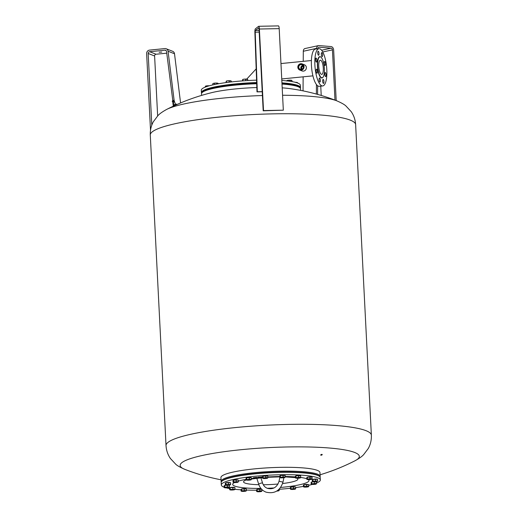 <?xml version="1.0" encoding="UTF-8"?>
<svg xmlns="http://www.w3.org/2000/svg" width="518" height="518" viewBox="0 0 518 518"><rect width="100%" height="100%" fill="white"/><g stroke="black" fill="none" stroke-linecap="round" stroke-linejoin="round"><path stroke-width="0.78" d="M263.189 110.826L283.327 110.185L279.196 28.632A3.237 0.654 -91.1 0 0 278.49 25.9L258.676 26.288A3.237 0.654 88.9 0 1 259.382 29.021L263.513 110.574L263.189 110.826L259.058 29.273A1.619 0.33 -91.1 0 0 258.709 27.907A1.619 0.33 -91.1 0 0 258.657 27.927L255.458 30.439A1.619 0.33 -91.1 0 0 255.219 32.168L257.316 91.751L256.993 91.88L254.888 32.304A3.237 0.654 88.9 0 1 255.38 28.84L258.579 26.327A3.237 0.654 88.9 0 1 258.676 26.288M262.218 91.654L257.316 91.751M262.225 91.777L256.993 91.88M283.327 110.185L263.513 110.574M257.329 478.224A2.027 0.453 162.5 0 0 256.941 478.658L258.728 484.324A2.027 0.453 162.5 0 1 260.017 483.462A2.027 0.453 162.5 0 1 262.484 483.016A2.027 0.453 162.5 0 1 262.587 483.106C263.442 485.625 265.035 487.373 267.366 488.332C273.09 489.737 276.975 487.393 279.034 481.287L282.996 482.09C280.128 490.811 274.423 494.153 265.883 492.1C262.361 490.63 259.978 488.034 258.728 484.324M307.122 477.382L307.122 477.369A2.273 0.337 -2.9 0 1 309.019 476.936A2.273 0.337 -2.9 0 1 311.551 477.039A2.273 0.337 -2.9 0 1 311.661 477.117M280.659 472.008L283.896 471.969M280.18 475.628L280.18 475.608A2.273 0.337 -2.9 0 1 282.077 475.181A2.273 0.337 -2.9 0 1 284.609 475.284A2.273 0.337 -2.9 0 1 284.719 475.362M312.652 479.551L312.652 479.538A2.273 0.337 -2.9 0 1 314.549 479.111A2.273 0.337 -2.9 0 1 317.081 479.208A2.273 0.337 -2.9 0 1 317.191 479.286M246.426 477.946L246.426 477.933A2.273 0.337 -2.9 0 1 248.323 477.499A2.273 0.337 -2.9 0 1 250.854 477.602A2.273 0.337 -2.9 0 1 250.965 477.68M303.755 484.88L303.755 484.867A2.273 0.337 -2.9 0 1 305.652 484.434A2.273 0.337 -2.9 0 1 308.178 484.537A2.273 0.337 -2.9 0 1 308.294 484.615M225.634 482.983L225.634 482.964A2.273 0.337 -2.9 0 1 227.531 482.536A2.273 0.337 -2.9 0 1 230.057 482.634A2.273 0.337 -2.9 0 1 230.173 482.711M241.382 489.167L241.382 489.147A2.273 0.337 -2.9 0 1 243.279 488.72A2.273 0.337 -2.9 0 1 245.81 488.817A2.273 0.337 -2.9 0 1 245.921 488.895M256.922 489.542L256.922 489.529A2.273 0.337 -2.9 0 1 258.819 489.096A2.273 0.337 -2.9 0 1 261.35 489.199A2.273 0.337 -2.9 0 1 261.46 489.277M224.145 487.224A49.579 7.356 -2.9 0 1 221.71 485.826A49.579 7.356 -2.9 0 1 221.309 484.965L221.186 482.562A49.579 7.356 -2.9 0 1 221.691 481.436A49.579 7.356 -2.9 0 1 270.331 472.714A49.579 7.356 -2.9 0 1 319.606 476.476A49.579 7.356 -2.9 0 1 319.82 476.683A49.579 7.356 -2.9 0 1 320.221 477.544L320.344 479.946A49.579 7.356 -2.9 0 1 316.459 483.048M221.309 484.965A49.579 7.356 -2.9 0 1 267.469 475.271A49.579 7.356 -2.9 0 1 319.936 479.079A49.579 7.356 -2.9 0 1 320.344 479.946M221.691 481.436L222.067 481.021A49.178 7.291 -2.9 0 1 270.312 472.371A49.178 7.291 -2.9 0 1 319.185 476.1L319.606 476.476M278.043 484.019A27.189 4.034 -2.9 0 1 274.19 484.324A27.189 4.034 -2.9 0 1 263.299 484.744M258.858 484.712A27.189 4.034 -2.9 0 1 245.551 480.225M221.322 481.954A49.579 7.356 -2.9 0 1 221.121 481.364L220.933 477.57A49.579 7.356 -2.9 0 1 257.524 468.589A49.579 7.356 -2.9 0 1 313.403 469.269A49.579 7.356 -2.9 0 1 317.385 470.389A49.579 7.356 -2.9 0 1 319.969 472.552L320.163 476.346A49.579 7.356 -2.9 0 1 320.027 476.955M221.121 481.364A49.579 7.356 -2.9 0 1 257.711 472.39A49.579 7.356 -2.9 0 1 313.597 473.063A49.579 7.356 -2.9 0 1 320.163 476.346M321.943 454.39A0.809 0.337 -18.8 0 1 322.228 454.539A0.809 0.337 -18.8 0 1 321.846 454.998A0.809 0.337 -18.8 0 1 320.985 455.205A0.809 0.337 -18.8 0 1 320.7 455.063A0.809 0.337 -18.8 0 1 321.082 454.603A0.809 0.337 -18.8 0 1 321.943 454.39M184.9 469.386L184.9 469.386A89.692 13.3 -2.9 0 1 241.181 449.695A89.692 13.3 -2.9 0 1 354.636 452.454A89.692 13.3 -2.9 0 1 354.992 460.774L354.992 460.774C359.201 458.449 362.082 456.41 363.636 454.649L368.285 448.497C370.512 444.463 371.542 440.022 371.367 435.165A102.804 15.249 -2.9 0 0 366.012 430.678A102.804 15.249 -2.9 0 0 235.962 427.518A102.804 15.249 -2.9 0 0 166.019 445.564C166.336 450.427 167.806 454.746 170.441 458.534L175.686 464.18C177.085 465.578 180.154 467.314 184.9 469.386A208.1 208.1 0 0 0 221.044 479.797M300.608 90.391L300.531 88.824A49.579 7.356 177.1 0 0 293.965 85.541A49.579 7.356 177.1 0 0 281.999 84.058M262.419 95.532A89.692 13.3 177.1 0 0 223.368 98.07A89.692 13.3 177.1 0 0 166.666 109.421C162.451 111.746 159.57 113.785 158.016 115.54L153.367 121.698C151.139 125.725 150.11 130.167 150.285 135.03A102.804 15.249 177.1 0 1 220.234 116.977A102.804 15.249 177.1 0 1 350.285 120.137A102.804 15.249 177.1 0 1 355.633 124.624C355.316 119.768 353.846 115.443 351.21 111.655L345.966 106.009C344.574 104.61 341.498 102.875 336.752 100.803L336.752 100.803A89.692 13.3 177.1 0 0 282.569 95.247M213.979 88.28L215.313 88.002M227.124 86.066L230.342 85.671M243.551 84.428L247.105 84.188M300.336 88.235A49.579 7.356 177.1 0 0 300.466 87.626A49.579 7.356 177.1 0 0 293.907 84.343A49.579 7.356 177.1 0 0 281.941 82.854M300.466 87.626L300.349 85.23A49.579 7.356 177.1 0 0 293.784 81.948A49.579 7.356 177.1 0 0 281.818 80.458M300.064 87.898A49.178 7.291 177.1 0 0 293.576 84.79A49.178 7.291 177.1 0 0 281.967 83.333M172.216 101.127L172.526 101.735M173.938 100.311L174.268 100.939L173.893 100.285L172.235 101.075L172.572 101.709L172.313 101.042M172.377 101.01L172.675 101.645L172.326 101.042M172.384 101.004L172.831 101.567M172.539 100.919L173.025 101.47L172.721 100.835M172.824 100.783L173.025 101.47M172.844 100.77L173.239 101.366M173.051 100.673L173.355 101.314L172.954 100.719M173.07 100.667L173.582 101.211M173.297 100.563L173.692 101.159L173.504 100.479M173.608 100.434L173.906 101.075L173.608 100.434L172.792 100.602M173.705 100.395L173.996 101.036L173.621 100.427M173.718 100.388L174.158 100.978L173.867 100.337M174.534 101.781L172.941 102.48L174.475 101.826L175.608 104.312M229.979 487.781L229.979 487.768A2.273 0.337 -2.9 0 1 231.876 487.341A2.273 0.337 -2.9 0 1 234.408 487.438A2.273 0.337 -2.9 0 1 234.518 487.516M228.47 485.178A2.273 0.337 -2.9 0 1 228.878 485.269A2.273 0.337 -2.9 0 1 228.988 485.347M290.676 487.224L290.676 487.211A2.273 0.337 -2.9 0 1 292.573 486.778A2.273 0.337 -2.9 0 1 295.105 486.881A2.273 0.337 -2.9 0 1 295.215 486.959M233.353 480.29L233.353 480.27A2.273 0.337 -2.9 0 1 235.25 479.843A2.273 0.337 -2.9 0 1 237.775 479.946A2.273 0.337 -2.9 0 1 237.891 480.024M315.494 481.753A2.273 0.337 -2.9 0 1 315.896 481.844A2.273 0.337 -2.9 0 1 316.012 481.921M262.872 476.307L262.872 476.295A2.273 0.337 -2.9 0 1 264.769 475.861A2.273 0.337 -2.9 0 1 267.301 475.964A2.273 0.337 -2.9 0 1 267.411 476.042M263.429 472.733L266.582 472.578M295.72 476.003L295.72 475.99A2.273 0.337 -2.9 0 1 297.617 475.556A2.273 0.337 -2.9 0 1 300.149 475.66A2.273 0.337 -2.9 0 1 300.259 475.738M296.633 472.17L299.436 472.312M292.022 81.611L291.964 80.484L288.526 80.232A2.428 0.363 -2.9 0 1 290.902 80.186A2.428 0.363 -2.9 0 1 291.634 80.322A2.428 0.363 -2.9 0 1 291.712 80.381M286.953 80.562L286.953 80.562A2.428 0.363 -2.9 0 1 288.526 80.232L286.655 81.015M287.231 80.944L286.92 80.581M289.912 81.281L289.866 80.316M231.313 81.935L231.268 81.048L227.829 80.795A2.428 0.363 -2.9 0 1 230.206 80.75A2.428 0.363 -2.9 0 1 230.937 80.886A2.428 0.363 -2.9 0 1 231.015 80.944M226.256 81.125L226.256 81.125A2.428 0.363 -2.9 0 1 227.829 80.795L226.224 81.145L226.01 82.595M226.586 82.517L226.224 81.145M229.234 82.181L229.17 80.879M297.578 82.99L297.17 82.498A2.428 0.363 -2.9 0 1 297.228 82.537M297.565 82.692L296.587 82.375A2.428 0.363 -2.9 0 1 297.17 82.498M295.435 82.33A2.428 0.363 -2.9 0 1 296.587 82.375L295.629 82.485M247.772 80.536L247.714 79.409L244.276 79.157A2.428 0.363 -2.9 0 1 246.652 79.112A2.428 0.363 -2.9 0 1 247.384 79.248A2.428 0.363 -2.9 0 1 247.462 79.306M242.696 79.487L242.702 79.487A2.428 0.363 -2.9 0 1 244.276 79.157L242.67 79.507L242.45 80.892M243.026 80.853L242.67 79.507M245.687 80.666L245.616 79.241M213.526 83.34L212.743 83.761L213.526 83.34A2.428 0.363 -2.9 0 1 215.708 83.074L213.526 83.34A2.428 0.363 -2.9 0 0 213.176 83.469L213.04 83.553M218.343 83.787L217.715 83.178A2.428 0.363 -2.9 0 1 217.864 83.23A2.428 0.363 -2.9 0 1 217.877 83.236M218.331 83.547L215.708 83.074A2.428 0.363 -2.9 0 1 217.715 83.178M214.387 84.557L214.322 83.34M217.159 84.007L217.12 83.236M212.801 84.907L212.743 83.761M295.985 477.486L295.901 475.861L295.344 476.301L295.428 477.92L295.985 477.486L297.319 477.57A2.428 0.363 177.1 0 0 295.72 477.92A2.428 0.363 177.1 0 0 295.759 478.082A2.428 0.363 177.1 0 0 296.49 478.224A2.428 0.363 177.1 0 0 298.867 478.179A2.428 0.363 177.1 0 0 300.44 477.849A2.428 0.363 177.1 0 0 300.472 477.829A2.428 0.363 177.1 0 0 299.702 477.525A2.428 0.363 177.1 0 0 297.319 477.57L298.64 477.22L300.738 477.395L300.472 477.829M295.901 475.861L300.654 475.77L300.738 477.395M298.556 475.595L298.64 477.22M263.138 477.79L263.053 476.165L262.496 476.599L262.581 478.224L263.138 477.79L264.471 477.874A2.428 0.363 177.1 0 0 262.866 478.224A2.428 0.363 177.1 0 0 262.911 478.386A2.428 0.363 177.1 0 0 263.643 478.528A2.428 0.363 177.1 0 0 266.019 478.483A2.428 0.363 177.1 0 0 267.592 478.153A2.428 0.363 177.1 0 0 267.625 478.127A2.428 0.363 177.1 0 0 266.848 477.829A2.428 0.363 177.1 0 0 264.471 477.874L265.792 477.525L267.89 477.7L267.625 478.127M263.053 476.165L267.806 476.074L267.89 477.7M265.708 475.9L265.792 477.525M311.732 483.67L311.648 482.044L311.098 482.478L311.182 484.103L311.732 483.67L313.073 483.754A2.428 0.363 177.1 0 0 311.467 484.103A2.428 0.363 177.1 0 0 311.506 484.265A2.428 0.363 177.1 0 0 312.237 484.408A2.428 0.363 177.1 0 0 314.62 484.362A2.428 0.363 177.1 0 0 316.194 484.032A2.428 0.363 177.1 0 0 316.22 484.006A2.428 0.363 177.1 0 0 315.449 483.708A2.428 0.363 177.1 0 0 313.073 483.754L314.387 483.404L316.485 483.579L316.22 484.006M311.648 482.044L314.089 481.805M314.543 481.798L316.407 481.954L316.485 483.579M314.309 481.805L314.387 483.404M311.473 482.187L311.473 482.174A2.273 0.337 -2.9 0 1 313.222 481.753M233.825 476.657L235.405 476.32M233.612 481.772L233.534 480.147L232.977 480.581L233.061 482.206L233.612 481.772L234.952 481.85A2.428 0.363 177.1 0 0 233.346 482.206A2.428 0.363 177.1 0 0 233.385 482.368A2.428 0.363 177.1 0 0 234.123 482.504A2.428 0.363 177.1 0 0 236.499 482.459A2.428 0.363 177.1 0 0 238.073 482.128A2.428 0.363 177.1 0 0 238.105 482.109A2.428 0.363 177.1 0 0 237.328 481.805A2.428 0.363 177.1 0 0 234.952 481.85L238.371 481.675L238.105 482.109M233.534 480.147L238.286 480.056L238.371 481.675M236.189 479.882L236.266 481.507M290.941 488.707L290.857 487.082L290.3 487.516L290.384 489.141L290.941 488.707L292.275 488.791A2.428 0.363 177.1 0 0 290.676 489.141A2.428 0.363 177.1 0 0 290.715 489.303A2.428 0.363 177.1 0 0 291.446 489.439A2.428 0.363 177.1 0 0 293.823 489.393A2.428 0.363 177.1 0 0 295.396 489.07A2.428 0.363 177.1 0 0 295.428 489.044A2.428 0.363 177.1 0 0 294.651 488.739A2.428 0.363 177.1 0 0 292.275 488.791L293.596 488.442L295.694 488.616L295.428 489.044M290.857 487.082L295.61 486.991L295.694 488.616M293.512 486.816L293.596 488.442M224.715 487.095L224.631 485.47L224.074 485.91L224.158 487.535L224.715 487.095L226.049 487.179A2.428 0.363 177.1 0 0 224.443 487.529A2.428 0.363 177.1 0 0 224.488 487.697A2.428 0.363 177.1 0 0 225.22 487.833A2.428 0.363 177.1 0 0 227.596 487.788A2.428 0.363 177.1 0 0 229.17 487.457A2.428 0.363 177.1 0 0 229.202 487.438A2.428 0.363 177.1 0 0 228.425 487.134A2.428 0.363 177.1 0 0 226.049 487.179L227.37 486.829L229.468 487.004L229.202 487.438M224.631 485.47L227.072 485.23M227.525 485.23L229.383 485.379L229.468 487.004M227.285 485.23L227.37 486.829M224.449 485.612L224.449 485.599A2.273 0.337 -2.9 0 1 226.204 485.178M230.245 489.27L230.16 487.645L229.603 488.079L229.688 489.704L231.578 489.348A2.428 0.363 177.1 0 0 229.979 489.698A2.428 0.363 177.1 0 0 230.018 489.866A2.428 0.363 177.1 0 0 230.75 490.002A2.428 0.363 177.1 0 0 233.126 489.957A2.428 0.363 177.1 0 0 234.699 489.627A2.428 0.363 177.1 0 0 234.732 489.607A2.428 0.363 177.1 0 0 233.961 489.303A2.428 0.363 177.1 0 0 231.578 489.348L234.997 489.173L234.732 489.607M230.16 487.645L234.913 487.548L234.997 489.173M232.815 487.38L232.899 489.005M277.855 490.326L278.211 490.378A2.428 0.363 177.1 0 0 277.81 490.358M279.247 490.248L278.982 490.682A2.428 0.363 177.1 0 0 278.211 490.378L279.247 490.248L279.196 489.167M276.741 491.083A2.428 0.363 177.1 0 0 277.376 491.032A2.428 0.363 177.1 0 0 278.949 490.701A2.428 0.363 177.1 0 0 278.982 490.682L278.982 490.682M176.606 104.668L176.334 104.073L175.641 104.293L173.562 105.322L173.841 105.925M175.952 104.966L175.641 104.293M174.566 105.594L174.262 104.921M172.216 101.12L173.893 100.285L174.313 100.958L173.99 100.291M173.854 100.311L174.158 100.978M173.783 100.343L174.08 101.004M173.698 100.375L173.996 101.036M173.601 100.408L173.906 101.075M173.498 100.453L173.802 101.114M173.394 100.498L173.692 101.159M173.167 100.596L173.465 101.263M173.051 100.647L173.355 101.314M172.824 100.757L173.129 101.418M157.647 115.922L154.61 55.989A1.619 1.522 111.4 0 1 156.06 54.235L149.618 51.709L164.944 50.181A1.619 1.522 -68.6 0 1 166.55 51.509L172.921 101.515M172.449 100.945L172.747 101.606M256.663 82.537A49.579 7.356 177.1 0 0 201.431 92.644A49.579 7.356 177.1 0 0 201.625 93.234M256.682 82.997A49.178 7.291 177.1 0 0 201.858 92.871M256.578 80.141A49.579 7.356 177.1 0 0 201.308 90.249L201.431 92.644M166.666 109.421L166.666 109.421A208.1 208.1 0 0 1 211.791 92.625A49.579 7.356 177.1 0 1 256.837 87.536M336.752 100.803A208.1 208.1 0 0 0 290.164 88.656A49.579 7.356 177.1 0 0 282.193 87.853M256.708 83.741A49.579 7.356 177.1 0 0 201.496 93.842L201.573 95.409M246.982 474.371L250.019 474.054M258.657 477.182L258.068 477.195M297.138 478.25A27.189 4.034 -2.9 0 1 297.656 478.645A27.189 4.034 -2.9 0 1 282.627 483.534M312.335 484.414A49.579 7.356 -2.9 0 1 308.722 485.314M303.438 486.376A49.579 7.356 -2.9 0 1 295.642 487.593M290.339 488.254A49.579 7.356 -2.9 0 1 279.202 489.296M262.568 490.125A49.579 7.356 -2.9 0 1 261.901 490.138M256.565 490.209A49.579 7.356 -2.9 0 1 246.374 490.067M241.025 489.808A49.579 7.356 -2.9 0 1 234.939 489.303M229.629 488.584A49.579 7.356 -2.9 0 1 226.217 487.859M255.555 477.518L255.089 477.564L255.549 477.479M261.752 476.974L261.247 476.987L261.745 476.897M258.663 477.311L258.074 477.298L258.657 477.292M255.555 477.609L254.966 477.596L255.555 477.609M254.895 477.674L254.26 477.59L254.895 477.674M254.066 477.751L253.419 477.674L254.066 477.732M257.019 477.466L255.743 477.447L257.012 477.389M259.272 477.253L258.741 477.104L259.272 477.253M260.178 477.162L259.207 477.11L260.178 477.162M261.085 477.078L260.12 477.026L261.085 477.078M261.37 477.072L261.946 476.981L261.37 477.072M261.784 476.89L261.091 476.903M255.549 477.512L254.966 477.492M256.63 491.459L256.546 489.834L257.103 489.4L257.187 491.025L258.521 491.109A2.428 0.363 177.1 0 0 256.915 491.459A2.428 0.363 177.1 0 0 256.96 491.621A2.428 0.363 177.1 0 0 257.692 491.763A2.428 0.363 177.1 0 0 260.068 491.711A2.428 0.363 177.1 0 0 261.642 491.388A2.428 0.363 177.1 0 0 261.674 491.362A2.428 0.363 177.1 0 0 260.897 491.058A2.428 0.363 177.1 0 0 258.521 491.109L259.842 490.76L261.94 490.935L261.674 491.362M261.868 489.484L261.94 490.935M257.103 489.4L261.674 489.29M259.758 489.134L259.842 490.76M256.915 491.459L257.187 491.025M241.09 491.083L241.006 489.458L241.563 489.024L241.647 490.65L242.981 490.727A2.428 0.363 177.1 0 0 241.382 491.077A2.428 0.363 177.1 0 0 241.42 491.245A2.428 0.363 177.1 0 0 242.152 491.381A2.428 0.363 177.1 0 0 244.528 491.336A2.428 0.363 177.1 0 0 246.102 491.006A2.428 0.363 177.1 0 0 246.134 490.986A2.428 0.363 177.1 0 0 245.364 490.682A2.428 0.363 177.1 0 0 242.981 490.727L246.4 490.552L246.134 490.986M241.563 489.024L246.315 488.927L246.4 490.552M244.218 488.759L244.302 490.384M241.382 491.077L241.647 490.65M225.343 484.9L225.259 483.275L225.816 482.841L225.893 484.466L227.234 484.544A2.428 0.363 177.1 0 0 225.628 484.893A2.428 0.363 177.1 0 0 225.667 485.062A2.428 0.363 177.1 0 0 226.405 485.198A2.428 0.363 177.1 0 0 228.781 485.152A2.428 0.363 177.1 0 0 230.355 484.822A2.428 0.363 177.1 0 0 230.387 484.803A2.428 0.363 177.1 0 0 229.61 484.498A2.428 0.363 177.1 0 0 227.234 484.544L230.652 484.369L230.387 484.803M225.816 482.841L230.568 482.744L230.652 484.369M228.47 482.575L228.548 484.2M225.628 484.893L225.893 484.466M303.464 486.797L303.38 485.172L303.93 484.738L304.014 486.363L305.355 486.447A2.428 0.363 177.1 0 0 303.749 486.797A2.428 0.363 177.1 0 0 303.788 486.959A2.428 0.363 177.1 0 0 304.519 487.101A2.428 0.363 177.1 0 0 306.902 487.05A2.428 0.363 177.1 0 0 308.475 486.726A2.428 0.363 177.1 0 0 308.501 486.7A2.428 0.363 177.1 0 0 307.731 486.396A2.428 0.363 177.1 0 0 305.355 486.447L306.669 486.098L308.773 486.272L308.501 486.7M303.93 484.738L308.689 484.647L308.773 486.272M306.585 484.472L306.669 486.098M303.749 486.797L304.014 486.363M246.134 479.862L246.056 478.237L246.607 477.803L246.691 479.428L248.025 479.513A2.428 0.363 177.1 0 0 246.426 479.862A2.428 0.363 177.1 0 0 246.464 480.024A2.428 0.363 177.1 0 0 247.196 480.167A2.428 0.363 177.1 0 0 249.572 480.115A2.428 0.363 177.1 0 0 251.146 479.791A2.428 0.363 177.1 0 0 251.178 479.765A2.428 0.363 177.1 0 0 250.408 479.461A2.428 0.363 177.1 0 0 248.025 479.513L249.346 479.163L251.444 479.338L251.178 479.765M246.607 477.803L251.359 477.713L251.444 479.338M249.262 477.538L249.346 479.163M246.426 479.862L246.691 479.428M312.36 481.475L312.283 479.849L312.833 479.415L312.917 481.041L314.258 481.118A2.428 0.363 177.1 0 0 312.652 481.468A2.428 0.363 177.1 0 0 312.691 481.636A2.428 0.363 177.1 0 0 313.422 481.772A2.428 0.363 177.1 0 0 315.799 481.727A2.428 0.363 177.1 0 0 317.372 481.397A2.428 0.363 177.1 0 0 317.404 481.377A2.428 0.363 177.1 0 0 316.634 481.073A2.428 0.363 177.1 0 0 314.258 481.118L317.67 480.944L317.404 481.377M312.833 479.415L317.592 479.318L317.67 480.944M315.488 479.15L315.572 480.775M312.652 481.468L312.917 481.041M279.888 477.544L279.811 475.919L280.361 475.485L280.445 477.11L281.786 477.195A2.428 0.363 177.1 0 0 280.18 477.544A2.428 0.363 177.1 0 0 280.219 477.706A2.428 0.363 177.1 0 0 280.95 477.842A2.428 0.363 177.1 0 0 283.327 477.797A2.428 0.363 177.1 0 0 284.9 477.466A2.428 0.363 177.1 0 0 284.932 477.447A2.428 0.363 177.1 0 0 284.162 477.143A2.428 0.363 177.1 0 0 281.786 477.195L283.1 476.845L285.198 477.013L284.932 477.447M280.361 475.485L285.12 475.394L285.198 477.013M283.016 475.22L283.1 476.845M280.18 477.544L280.445 477.11M306.831 479.299L306.747 477.68L307.303 477.24L307.388 478.865L308.722 478.949A2.428 0.363 177.1 0 0 307.122 479.299A2.428 0.363 177.1 0 0 307.161 479.467A2.428 0.363 177.1 0 0 307.893 479.603A2.428 0.363 177.1 0 0 310.269 479.558A2.428 0.363 177.1 0 0 311.842 479.228A2.428 0.363 177.1 0 0 311.875 479.208A2.428 0.363 177.1 0 0 311.104 478.904A2.428 0.363 177.1 0 0 308.722 478.949L310.042 478.6L312.14 478.774L311.875 479.208M307.303 477.24L312.056 477.149L312.14 478.774M309.958 476.974L310.042 478.6M307.122 479.299L307.388 478.865M205.465 86.163L205.458 86.163A2.428 0.363 -2.9 0 1 205.465 86.163A2.428 0.363 -2.9 0 1 207.038 85.833A2.428 0.363 -2.9 0 1 209.317 85.781M205.193 87.141L205.432 86.182M205.756 86.92L205.717 86.176L208.378 86.046M209.414 85.787L208.372 85.91M321.574 61.156A7.116 2.195 84.3 0 0 320.331 60.23A7.116 2.195 84.3 0 0 318.745 65.598A7.116 2.195 84.3 0 0 320.5 73.459A7.116 2.195 84.3 0 0 321.743 74.385A7.116 2.195 84.3 0 0 323.323 69.017A7.116 2.195 84.3 0 0 321.574 61.156M317.741 62.115A10.522 3.244 84.3 0 0 318.732 72.708A10.522 3.244 84.3 0 0 322.079 77.778A10.522 3.244 84.3 0 0 324.333 72.501A10.522 3.244 84.3 0 0 321.833 58.21A10.522 3.244 84.3 0 0 319.994 56.838A10.522 3.244 84.3 0 0 317.741 62.115M319.431 83.515A18.719 5.769 84.3 0 0 322.695 85.956A18.719 5.769 84.3 0 0 326.871 71.827A18.719 5.769 84.3 0 0 322.261 51.14A18.719 5.769 84.3 0 0 318.991 48.698A18.719 5.769 84.3 0 0 314.814 62.827A18.719 5.769 84.3 0 0 319.431 83.515M318.991 48.698L315.54 49.042A18.719 5.769 84.3 0 0 311.363 63.17A18.719 5.769 84.3 0 0 315.98 83.858A18.719 5.769 84.3 0 0 319.25 86.299L322.695 85.956M325.595 72.818A2.027 0.622 -95.7 0 1 326.094 75.052A2.027 0.622 -95.7 0 1 325.641 76.58A2.027 0.622 -95.7 0 1 325.285 76.314A2.027 0.622 -95.7 0 1 324.786 74.08A2.027 0.622 -95.7 0 1 325.239 72.552A2.027 0.622 -95.7 0 1 325.595 72.818M324.54 61.532A2.027 0.622 -95.7 0 1 324.676 61.461A2.027 0.622 -95.7 0 1 325.472 63.177A2.027 0.622 -95.7 0 1 325.22 65.417A2.027 0.622 -95.7 0 1 325.077 65.488A2.027 0.622 -95.7 0 1 324.287 63.772A2.027 0.622 -95.7 0 1 324.54 61.532M321.322 53.639A2.027 0.622 -95.7 0 1 321.749 52.629A2.027 0.622 -95.7 0 1 322.397 53.6A2.027 0.622 -95.7 0 1 322.584 55.64A2.027 0.622 -95.7 0 1 322.151 56.656A2.027 0.622 -95.7 0 1 321.51 55.679A2.027 0.622 -95.7 0 1 321.322 53.639M317.819 53.768A2.027 0.622 -95.7 0 1 318.175 51.224A2.027 0.622 -95.7 0 1 318.933 52.706A2.027 0.622 -95.7 0 1 318.576 55.251A2.027 0.622 -95.7 0 1 317.819 53.768M316.097 61.836A2.027 0.622 -95.7 0 1 315.598 59.602A2.027 0.622 -95.7 0 1 316.045 58.074A2.027 0.622 -95.7 0 1 316.401 58.34A2.027 0.622 -95.7 0 1 316.899 60.574A2.027 0.622 -95.7 0 1 316.446 62.102A2.027 0.622 -95.7 0 1 316.097 61.836M317.152 73.122A2.027 0.622 -95.7 0 1 317.01 73.193A2.027 0.622 -95.7 0 1 316.213 71.478A2.027 0.622 -95.7 0 1 316.466 69.237A2.027 0.622 -95.7 0 1 316.608 69.166A2.027 0.622 -95.7 0 1 317.404 70.882A2.027 0.622 -95.7 0 1 317.152 73.122M320.37 81.009A2.027 0.622 -95.7 0 1 319.936 82.025A2.027 0.622 -95.7 0 1 319.289 81.054A2.027 0.622 -95.7 0 1 319.101 79.014A2.027 0.622 -95.7 0 1 319.535 77.998A2.027 0.622 -95.7 0 1 320.176 78.976A2.027 0.622 -95.7 0 1 320.37 81.009M323.867 80.886A2.027 0.622 -95.7 0 1 323.51 83.43A2.027 0.622 -95.7 0 1 322.753 81.948A2.027 0.622 -95.7 0 1 323.109 79.403A2.027 0.622 -95.7 0 1 323.867 80.886M303.211 66.006L301.631 67.346L301.923 69.224M301.839 69.257L301.398 67.495L301.968 66.511L303.172 65.915M302.143 63.902L304.461 64.808A3.289 3.089 111.4 0 1 306.332 67.172L306.371 67.955A3.289 3.089 111.4 0 1 302.059 70.934L299.741 70.021A3.289 3.089 111.4 0 1 299.022 64.478A3.289 3.089 111.4 0 1 302.143 63.902A3.289 3.089 111.4 0 1 302.862 69.444A3.289 3.089 111.4 0 1 299.741 70.021M302.881 65.43A2.441 2.292 -68.6 0 0 301.321 69.406M302.493 68.855A2.441 2.292 111.4 0 1 300.181 69.282A2.441 2.292 111.4 0 1 299.644 65.171A2.441 2.292 111.4 0 1 301.962 64.744A2.441 2.292 111.4 0 1 302.493 68.855M299.281 64.815A2.843 2.674 -68.6 0 0 298.815 68.79A2.843 2.674 -68.6 0 0 302.603 69.108A2.843 2.674 -68.6 0 0 303.069 65.132A2.843 2.674 -68.6 0 0 299.281 64.815M161.797 52.078L159.136 52.279L161.797 52.078M149.618 51.709A1.619 1.522 -68.6 0 0 148.167 53.458L151.8 125.142M173.284 106.184L172.785 102.143M150.511 130.199L146.633 53.613A3.237 3.043 111.4 0 1 149.534 50.11L164.86 48.582A3.237 3.043 111.4 0 1 168.072 51.237L174.139 100.466M156.06 54.235L166.751 53.173M180.575 102.953L174.514 53.768A3.237 3.043 -68.6 0 0 172.649 51.295L166.207 48.77M320.752 86.15L321.225 95.461M316.66 48.932L316.66 48.349A3.237 2.383 -102.3 0 1 318.402 45.623L305.031 48.537A3.237 2.383 77.7 0 0 303.295 51.263L303.231 61.344M303.134 76.826L303.049 90.877M334.978 100.123L332.433 49.87A1.619 1.191 77.7 0 0 331.138 48.174L319.01 47.183A1.619 1.191 77.7 0 0 318.745 47.203A1.619 1.191 77.7 0 0 317.877 48.562L317.877 48.809M317.651 85.774L317.599 94.406M316.381 94.069L316.44 84.525M318.402 45.623A3.237 2.383 -102.3 0 1 318.933 45.584L331.06 46.575A3.237 2.383 -102.3 0 1 333.644 49.968L336.208 100.589M259.117 30.368L255.458 30.439M259.201 32.09L255.219 32.168M279.196 28.632L259.382 29.021M274.054 487.95A38.203 5.666 -2.9 0 1 267.236 488.28M260.91 488.422A38.203 5.666 -2.9 0 1 234.479 482.53M238.338 481.086A38.203 5.666 -2.9 0 1 246.108 479.357M251.405 478.535A38.203 5.666 -2.9 0 1 262.535 477.324M172.759 100.738L173.394 100.421M174.203 101.114L172.578 101.793L174.203 101.114M172.766 101.826L173.025 102.467M174.223 104.94L173.096 102.454L174.598 101.768L174.313 101.094M174.255 100.9L173.685 101.12M308.424 479.629A38.203 5.666 -2.9 0 1 308.663 479.856A38.203 5.666 -2.9 0 1 280.659 487.451M267.851 476.948A38.203 5.666 -2.9 0 1 279.837 476.495M285.172 476.489A38.203 5.666 -2.9 0 1 295.377 476.897M300.718 477.447A38.203 5.666 -2.9 0 1 306.805 478.787M320.998 57.213A10.729 3.309 84.3 0 0 317.482 62.037A10.729 3.309 84.3 0 0 318.984 74.372A10.729 3.309 84.3 0 0 322.992 77.208M164.944 50.181L166.174 50.667M168.072 51.237L174.514 53.768M148.167 53.458L154.61 55.989M318.499 47.293L319.01 47.183M331.138 48.174L321.626 50.246M303.295 51.263L316.66 48.349M322.753 51.981L332.433 49.87M283.877 477.732L282.996 482.09M262.587 483.106L260.93 477.842M279.869 477.117L279.034 481.287M262.555 477.693L251.431 479.027M246.413 479.998L245.791 480.128M150.285 135.03L166.019 445.564M173.284 100.362L172.688 100.855M355.633 124.624L371.367 435.165M320.079 474.786A208.1 208.1 0 0 0 354.992 460.774M267.871 477.298L279.856 476.871M285.191 476.903L295.415 477.628M281.74 78.956L312.924 75.855M246.717 79.118L256.183 68.868M280.963 63.559L311.402 60.528"/></g></svg>
